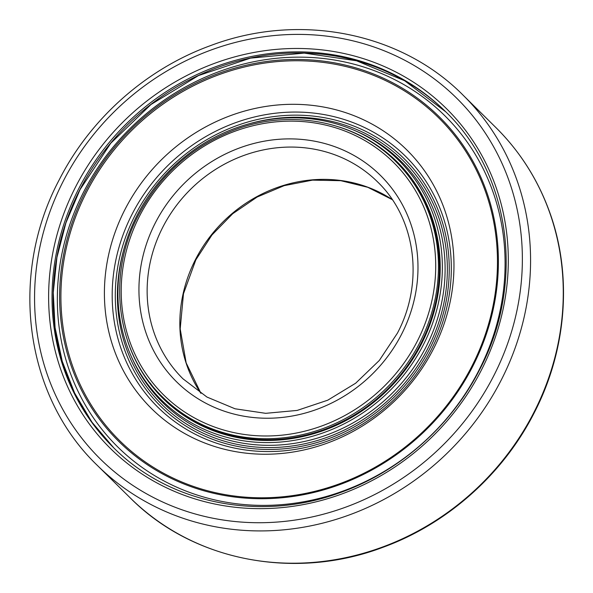 <?xml version="1.0" encoding="UTF-8"?>
<svg xmlns="http://www.w3.org/2000/svg" width="593" height="593" viewBox="0 0 593 593"><rect width="100%" height="100%" fill="white"/><g stroke="black" fill="none" stroke-linecap="round" stroke-linejoin="round"><path stroke-width="0.89" d="M83.776 191.687A232.76 214.888 -45.4 0 0 175.639 486.697A232.76 214.888 -45.4 0 0 478.647 370.862A232.76 214.888 134.6 0 0 386.784 75.845A232.76 214.888 134.6 0 0 83.776 191.687M85.525 191.302A228.09 210.574 134.6 0 1 382.463 77.779A228.09 210.574 134.6 0 1 472.48 366.882A228.09 210.574 -45.4 0 1 175.543 480.397A228.09 210.574 -45.4 0 1 85.525 191.302M86.682 191.924A226.941 209.514 -45.4 0 0 176.247 479.559A226.941 209.514 -45.4 0 0 471.687 366.615A226.941 209.514 134.6 0 0 382.122 78.98A226.941 209.514 134.6 0 0 86.682 191.924M125.049 209.329A181.71 167.76 -45.4 0 0 196.765 439.643A181.71 167.76 -45.4 0 0 433.32 349.21A181.71 167.76 134.6 0 0 361.604 118.897A181.71 167.76 134.6 0 0 125.049 209.329M131.186 356.208A168.649 155.692 -45.4 0 1 137.087 215.303A168.649 155.692 134.6 0 1 354.295 130.334A168.649 155.692 134.6 0 1 423.187 345.119A168.649 155.692 -45.4 0 1 273.343 442.474A168.649 155.692 -45.4 0 1 131.186 356.208L132.195 358.461A169.591 156.574 -45.4 0 0 275.152 445.21A169.591 156.574 -45.4 0 0 425.841 347.313A169.591 156.574 134.6 0 0 356.556 131.312L354.295 130.334M127.777 341.412A166.433 153.654 -45.4 0 0 163.179 398.622A166.433 153.654 -45.4 0 0 421.312 344.266A166.433 153.654 134.6 0 0 397.095 161.807A166.433 153.654 134.6 0 0 339.455 127.11M237.571 436.885A163.661 151.096 -45.4 0 0 272.38 440.384M436.278 235.71A163.661 151.096 134.6 0 1 440.199 270.482M130.112 497.779A260.223 240.239 -45.4 0 0 533.707 412.802A260.223 240.239 -45.4 0 0 495.844 127.517C519.483 150.978 537.176 178.523 548.91 210.144C572.734 273.81 567.13 349.492 533.982 413.284C502.834 474.482 447.152 523.923 383.1 547.25C294.677 580.866 192.71 561.022 130.112 497.779L97.408 465.483A260.223 240.239 -45.4 0 0 501.011 380.506A260.223 240.239 -45.4 0 0 463.148 95.221L495.844 127.517M63.369 180.961A253.574 234.109 -45.4 0 0 163.446 502.36A253.574 234.109 -45.4 0 0 493.561 376.155A253.574 234.109 -45.4 0 0 393.478 54.756A253.574 234.109 -45.4 0 0 63.369 180.961M481.16 370.529A238.964 220.611 -45.4 0 0 386.851 67.661A238.964 220.611 -45.4 0 0 75.763 186.587A238.964 220.611 -45.4 0 0 170.072 489.455A238.964 220.611 -45.4 0 0 481.16 370.529M78.869 188.396A236.192 218.054 -45.4 0 0 113.241 447.344C168.923 503.553 259.267 521.951 338.744 493.146C398.392 472.451 450.576 426.79 479.455 370.01C525.413 283.447 510.877 174.142 445.202 111.269A236.192 218.054 134.6 0 0 78.869 188.396M79.973 189.486A236.192 218.054 134.6 0 1 445.751 111.81L404.619 80.722L356.534 60.782L304.194 53.111L250.505 58.129L198.477 75.57L151.022 104.472L110.787 143.202L80.04 189.604L65.912 222.857L56.913 257.481L53.266 292.653L55.06 327.521L62.243 361.27L74.644 393.07L91.959 422.172L113.789 447.885A236.192 218.054 -45.4 0 1 79.973 189.486M132.217 213.954A176.284 162.749 134.6 0 1 361.715 126.22A176.284 162.749 134.6 0 1 431.289 349.655A176.284 162.749 -45.4 0 1 201.79 437.389A176.284 162.749 -45.4 0 1 132.217 213.954M135.011 215.496A173.601 160.273 -45.4 0 0 203.525 435.529A173.601 160.273 -45.4 0 0 429.525 349.136A173.601 160.273 134.6 0 0 361.011 129.096A173.601 160.273 134.6 0 0 135.011 215.496M249.497 123.707A171.525 158.353 134.6 0 1 414.692 173.519A171.525 158.353 134.6 0 1 427.864 348.432A171.525 158.353 -45.4 0 1 221.233 440.206A171.525 158.353 -45.4 0 1 123.27 251.499M381.232 148.917A166.433 153.654 134.6 0 1 398.251 162.964M150.103 382.915A166.433 153.654 -45.4 0 0 164.35 399.764M176.062 408.97A165.321 152.631 -45.4 0 0 199.515 424.647M407.606 174.557A165.321 152.631 134.6 0 1 423.565 197.81M404.989 370.232A161.088 148.717 -45.4 0 0 420.326 345.719A161.088 148.717 -45.4 0 0 432.282 315.684M317.485 431.904A161.088 148.717 -45.4 0 0 371.685 403.944M396.554 162.282C442.778 206.542 452.97 283.372 420.733 344.073C398.659 385.465 365.792 414.225 322.147 430.34C266.383 450.561 202.85 437.641 163.646 398.066A165.714 152.987 -45.4 0 0 420.659 343.955A165.714 152.987 -45.4 0 0 396.554 162.282L395.524 161.259C356.334 121.706 292.853 108.764 237.118 128.918C193.414 145.018 160.51 173.779 138.414 215.215C106.169 275.915 116.369 352.768 162.615 397.051A165.714 152.987 -45.4 0 0 419.629 342.939A165.714 152.987 -45.4 0 0 395.524 161.259M417.146 341.486A163.498 150.941 -45.4 0 0 352.62 134.263A163.498 150.941 -45.4 0 0 139.778 215.63A163.498 150.941 -45.4 0 0 204.303 422.853A163.498 150.941 -45.4 0 0 417.146 341.486M401.505 334.393A145.063 133.922 -45.4 0 0 344.259 150.533A145.063 133.922 -45.4 0 0 155.418 222.723A145.063 133.922 -45.4 0 0 212.665 406.583A145.063 133.922 -45.4 0 0 401.505 334.393M162.867 227.075A138.414 127.784 -45.4 0 0 183.007 378.831L206.964 397.058L235.036 408.785L265.671 413.328L297.16 410.423L327.736 400.201L355.652 383.219L379.327 360.44L397.414 333.147C424.373 282.342 415.812 218.491 377.548 181.873A138.414 127.784 -45.4 0 0 162.867 227.075M392.269 199.604A138.414 127.784 -45.4 0 0 195.564 259.371A138.414 127.784 -45.4 0 0 200.916 393.329M463.148 95.221C400.594 32.029 298.746 12.164 210.367 45.676C146.226 68.966 90.455 118.452 59.278 179.716C8.658 274.989 24.647 395.805 97.408 465.483M162.615 397.051L163.646 398.066M392.299 199.641L367.823 187.306L340.812 180.695L312.489 180.131L284.166 185.653L257.147 197.024L232.693 213.732L211.938 235.006L195.838 259.853L183.482 293.743L180.19 328.915L186.165 362.909L200.953 393.359"/></g></svg>
